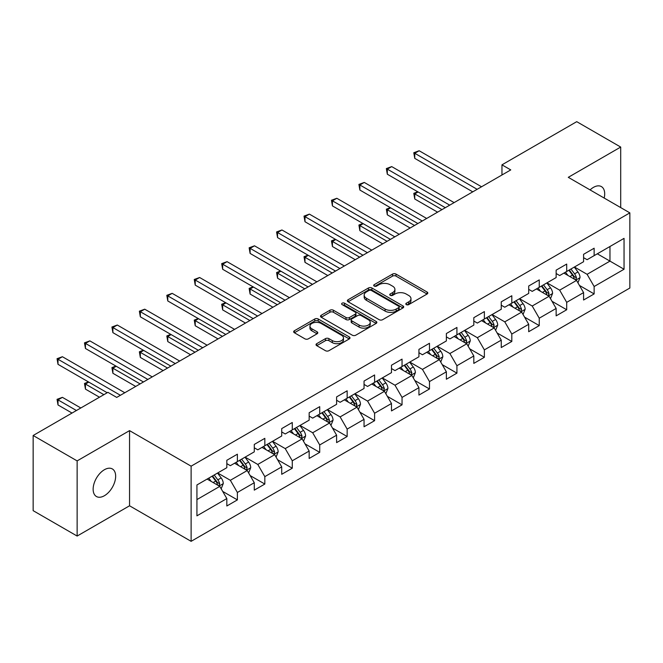 <?xml version="1.0" encoding="UTF-8"?>
<svg xmlns="http://www.w3.org/2000/svg" width="663" height="663" viewBox="0 0 663 663"><rect width="100%" height="100%" fill="white"/><g stroke="black" fill="none" stroke-linecap="round" stroke-linejoin="round"><path stroke-width="0.99" d="M406.311 304.615A1.707 0.986 0 0 0 408.731 304.615L427.08 294.024A2.445 1.409 0 0 0 427.792 293.029A2.445 1.409 0 0 0 427.08 292.027L395.993 274.084A2.445 1.409 0 0 0 392.546 274.084L374.197 284.676A1.707 0.986 0 0 0 373.692 285.372A1.707 0.986 0 0 0 374.197 286.076A1.707 0.986 0 0 0 376.617 286.076L378.987 284.7A7.815 4.508 0 0 1 390.035 284.7L392.629 286.201A7.815 4.508 0 0 1 394.916 289.383A7.815 4.508 0 0 1 392.629 292.574L390.258 293.949A1.707 0.986 0 0 0 389.753 294.645A1.707 0.986 0 0 0 390.258 295.342A1.707 0.986 0 0 0 392.67 295.342L395.049 293.974A7.815 4.508 0 0 1 406.096 293.974L408.69 295.466A7.815 4.508 0 0 1 410.977 298.657A7.815 4.508 0 0 1 408.69 301.847L406.311 303.223A1.707 0.986 0 0 0 405.814 303.919A1.707 0.986 0 0 0 406.311 304.615L406.311 303.223M104.398 495.725A15.92 9.191 120 0 0 114.798 481.694A15.92 9.191 120 0 0 112.354 468.94A15.92 9.191 120 0 0 104.398 469.727A15.92 9.191 120 0 0 93.997 483.758A15.92 9.191 120 0 0 96.433 496.512A15.92 9.191 120 0 0 104.398 495.725M604.184 198.055A15.92 9.191 120 0 0 601.399 186.593A15.92 9.191 120 0 0 593.435 187.38A15.92 9.191 120 0 0 590.078 189.908M316.74 343.666A2.445 1.409 0 0 0 316.027 344.669A2.445 1.409 0 0 0 316.74 345.663L325.458 350.694A2.445 1.409 0 0 0 328.914 350.694L349.285 338.934A2.445 1.409 0 0 0 350.006 337.939A2.445 1.409 0 0 0 349.285 336.937L318.207 318.994A2.445 1.409 0 0 0 314.751 318.994L294.38 330.762A2.445 1.409 0 0 0 293.668 331.757A2.445 1.409 0 0 0 294.38 332.751L304.914 338.834A2.445 1.409 0 0 0 308.361 338.834L317.088 333.796A2.445 1.409 0 0 0 317.801 332.801A2.445 1.409 0 0 0 317.088 331.807L311.859 328.79A6.531 3.771 0 0 1 309.952 326.121A6.531 3.771 0 0 1 313.98 322.641A6.531 3.771 0 0 1 321.099 323.453L341.561 335.271A6.531 3.771 0 0 1 343.475 337.939A6.531 3.771 0 0 1 339.439 341.42A6.531 3.771 0 0 1 332.32 340.6L328.914 338.636A2.445 1.409 0 0 0 325.458 338.636L316.74 343.666L316.74 345.663M129.55 430.627L77.132 460.893L33.15 435.5L33.15 510.659L77.132 536.052L129.55 505.786L191.118 541.331L191.118 466.172L129.55 430.627L129.55 505.786M620.701 207.594L620.701 147.062L568.282 177.328L629.85 212.873L191.118 466.172M620.701 147.062L576.727 121.669L501.957 164.838L501.957 174.991M33.15 435.5L107.912 392.339L116.713 397.41L510.759 169.91L501.957 164.838M379.161 319.69A2.445 1.409 0 0 0 382.617 319.69L402.988 307.93A2.445 1.409 0 0 0 403.701 306.936A2.445 1.409 0 0 0 402.988 305.933L371.91 287.991A2.445 1.409 0 0 0 368.454 287.991L348.083 299.759A2.445 1.409 0 0 0 347.362 300.753A2.445 1.409 0 0 0 348.083 301.748L379.161 319.69M342.804 304.988A1.707 0.986 0 0 1 344.536 305.229L344.536 303.198L376.136 321.439A2.445 1.409 0 0 1 376.857 322.433A2.445 1.409 0 0 1 376.136 323.428L355.766 335.196A2.445 1.409 0 0 1 352.31 335.196L321.232 317.254L321.232 315.256A2.445 1.409 0 0 0 320.511 316.251A2.445 1.409 0 0 0 321.232 317.254M321.232 315.256L329.95 310.226A2.445 1.409 0 0 1 333.406 310.226L346.011 317.502A2.445 1.409 0 0 0 349.459 317.502L355.244 314.163A2.445 1.409 0 0 0 355.965 313.16A2.445 1.409 0 0 0 355.244 312.165L342.125 304.59A1.707 0.986 0 0 1 341.619 303.894A1.707 0.986 0 0 1 342.68 302.983A1.707 0.986 0 0 1 344.536 303.198M191.118 541.331L629.85 288.032L629.85 212.873M222.693 491.407L237.387 499.894L237.387 492.476L254.277 482.73L254.277 490.139L264.827 484.048L264.827 476.631L281.717 466.885L281.717 474.302L292.275 468.202L292.275 460.793L309.157 451.039L309.157 458.456L319.715 452.357L319.715 444.948L336.605 435.193L336.605 442.611L347.155 436.519L347.155 429.102L364.045 419.356L364.045 426.765L374.595 420.673L374.595 413.256L391.485 403.51L391.485 410.919L402.043 404.828L402.043 397.41L418.933 387.664L418.933 395.082L429.483 388.982L429.483 381.573L446.373 371.819L446.373 379.236L456.923 373.145L456.923 365.727L473.813 355.973L473.813 363.39L484.371 357.299L484.371 349.882L501.253 340.136L501.253 347.545L511.811 341.453L511.811 334.036L528.701 324.29L528.701 331.707L539.251 325.608L539.251 318.199L556.141 308.444L556.141 315.861L566.699 309.762L566.699 302.353L583.581 292.598L583.581 300.016L594.139 293.924L594.139 286.507L624.049 269.244L624.049 238.365L609.968 246.495L609.968 261.114L624.049 269.244M237.387 499.894L226.829 505.985L226.829 498.568L196.928 515.839L196.928 484.96L226.829 467.697L226.829 460.279L237.387 454.188L237.387 461.605L254.277 451.851L254.277 444.434L264.827 438.342L264.827 445.76L281.717 436.005L281.717 428.596L292.275 422.497L292.275 429.914L309.157 420.168L309.157 412.751L319.715 406.659L319.715 414.068L336.605 404.322L336.605 396.905L347.155 390.814L347.155 398.223L364.045 388.477L364.045 381.059L374.595 374.968L374.595 382.385L391.485 372.631L391.485 365.222L402.043 359.122L402.043 366.54L418.933 356.785L418.933 349.376L429.483 343.285L429.483 350.694L446.373 340.948L446.373 333.53L456.923 327.439L456.923 334.848L473.813 325.102L473.813 317.685L484.371 311.593L484.371 319.011L501.253 309.256L501.253 301.847L511.811 295.748L511.811 303.165L528.701 293.411L528.701 286.002L539.251 279.902L539.251 287.319L556.141 277.573L556.141 270.156L566.699 264.065L566.699 271.474L583.581 261.728L583.581 254.31L594.139 248.219L594.139 255.636L624.049 238.365M234.569 463.23L247.241 470.539L230.351 480.294L217.679 472.976M226.829 463.636L230.351 465.666L237.387 461.605M230.351 480.294L237.387 492.476M247.241 470.539L254.277 482.73M262.018 447.384L274.681 454.694L257.791 464.448L245.128 457.13M254.277 447.79L257.791 449.821L264.827 445.76M257.791 464.448L264.827 476.631M274.681 454.694L281.717 466.885M289.458 431.538L302.121 438.856L285.231 448.602L272.568 441.293M281.717 431.945L285.231 433.975L292.275 429.914M285.231 448.602L292.275 460.793M302.121 438.856L309.157 451.039M316.897 415.693L329.569 423.011L312.679 432.757L300.007 425.447M309.157 416.099L312.679 418.129L319.715 414.068M312.679 432.757L319.715 444.948M329.569 423.011L336.605 435.193M344.337 399.855L357.009 407.165L340.119 416.911L327.456 409.601M336.605 400.261L340.119 402.292L347.155 398.223M340.119 416.911L347.155 429.102M357.009 407.165L364.045 419.356M371.786 384.01L384.449 391.319L367.559 401.074L354.896 393.756M364.045 384.416L367.559 386.446L374.595 382.385M367.559 401.074L374.595 413.256M384.449 391.319L391.485 403.51M399.225 368.164L411.889 375.473L395.007 385.228L382.336 377.918M391.485 368.57L395.007 370.6L402.043 366.54M395.007 385.228L402.043 397.41M411.889 375.473L418.933 387.664M426.665 352.318L439.337 359.636L422.447 369.382L409.784 362.073M418.933 352.724L422.447 354.755L429.483 350.694M422.447 369.382L429.483 381.573M439.337 359.636L446.373 371.819M454.114 336.472L466.777 343.79L449.887 353.536L437.224 346.227M446.373 336.887L449.887 338.917L456.923 334.848M449.887 353.536L456.923 365.727M466.777 343.79L473.813 355.973M481.553 320.635L494.217 327.945L477.335 337.699L464.664 330.381M473.813 321.041L477.335 323.072L484.371 319.011M477.335 337.699L484.371 349.882M494.217 327.945L501.253 340.136M508.993 304.789L521.665 312.099L504.775 321.853L492.112 314.535M501.253 305.195L504.775 307.226L511.811 303.165M504.775 321.853L511.811 334.036M521.665 312.099L528.701 324.29M536.442 288.944L549.105 296.262L532.215 306.008L519.552 298.698M528.701 289.35L532.215 291.38L539.251 287.319M532.215 306.008L539.251 318.199M549.105 296.262L556.141 308.444M563.881 273.098L576.545 280.416L559.663 290.162L546.992 282.852M556.141 273.504L559.663 275.543L566.699 271.474M559.663 290.162L566.699 302.353M576.545 280.416L583.581 292.598M597.305 253.805L609.968 261.114L587.103 274.316L574.44 267.007M583.581 257.667L587.103 259.697L594.139 255.636M587.103 274.316L594.139 286.507M77.132 460.893L77.132 536.052M196.928 499.587L219.793 486.385L207.129 479.067M219.793 486.385L226.829 498.568M579.454 285.438L594.139 293.924M552.006 301.284L566.699 309.762M524.566 317.129L539.251 325.608M497.126 332.975L511.811 341.453M469.677 348.821L484.371 357.299M442.238 364.658L456.923 373.145M414.798 380.504L429.483 388.982M387.349 396.35L402.043 404.828M359.91 412.195L374.595 420.673M332.47 428.033L347.155 436.519M305.021 443.879L319.715 452.357M277.582 459.724L292.275 468.202M250.142 475.57L264.827 484.048M406.999 304.856L408.69 303.878A7.815 4.508 0 0 0 410.977 300.687L410.977 298.657M394.916 289.383L394.916 291.422A7.815 4.508 0 0 1 392.629 294.612L390.938 295.582M427.047 294.041L395.993 276.115A2.445 1.409 0 0 0 392.546 276.115L374.877 286.317M402.955 307.947L371.91 290.021A2.445 1.409 0 0 0 368.454 290.021L348.108 301.764M398.67 307.632A1.707 0.986 0 0 0 399.176 306.936A1.707 0.986 0 0 0 398.67 306.231L371.388 290.485A1.707 0.986 0 0 0 368.976 290.485L366.465 291.927A7.815 4.508 0 0 0 364.178 295.118A7.815 4.508 0 0 0 366.465 298.309L385.12 309.074A7.815 4.508 0 0 0 396.167 309.074L398.67 307.632L398.67 309.662A1.707 0.986 0 0 0 399.176 308.966L399.176 306.936M364.178 295.118L364.178 297.148A7.815 4.508 0 0 0 366.465 300.339L366.465 298.309M398.67 309.662L396.167 311.104A7.815 4.508 0 0 1 385.12 311.104L366.465 300.339M321.265 317.27L329.95 312.256L329.95 310.226M355.965 313.16L355.965 315.198A2.445 1.409 0 0 1 355.244 316.193L349.459 319.533A2.445 1.409 0 0 1 346.011 319.533L333.406 312.256A2.445 1.409 0 0 0 329.95 312.256M344.536 305.229L376.103 323.453M359.089 325.052A6.531 3.771 0 0 0 366.208 325.873A6.531 3.771 0 0 0 370.236 322.384A6.531 3.771 0 0 0 368.321 319.715L361.12 315.555A2.445 1.409 0 0 0 357.664 315.555L351.879 318.895A2.445 1.409 0 0 0 351.166 319.889A2.445 1.409 0 0 0 351.879 320.892L359.089 325.052L359.089 327.083A6.531 3.771 0 0 0 366.208 327.903A6.531 3.771 0 0 0 370.236 324.414L370.236 322.384M351.166 319.889L351.166 321.92A2.445 1.409 0 0 0 351.879 322.922L351.879 320.892M359.089 327.083L351.879 322.922M343.475 337.939L343.475 339.97A6.531 3.771 0 0 1 339.439 343.451A6.531 3.771 0 0 1 332.32 342.638L328.914 340.666A2.445 1.409 0 0 0 325.458 340.666L316.773 345.68M309.952 326.121L309.952 328.152A6.531 3.771 0 0 0 311.859 330.82L311.859 328.79M317.055 333.82L311.859 330.82M349.252 338.95L318.207 321.025A2.445 1.409 0 0 0 314.751 321.025L294.413 332.768M577.937 282.819L580.034 277.548A6.589 3.804 -120 0 0 577.929 271.938L574.299 267.09M567.967 275.46L565.498 272.17M418.104 191.98L414.756 193.911L414.756 198.991L437.572 212.16M575.525 279.827L576.47 277.83A6.589 3.804 -120 0 0 574.581 273.869L570.951 269.021M569.302 269.974L573.329 275.352A3.356 1.939 60 0 1 573.943 276.372L576.47 277.83M568.846 270.239L572.476 275.087A6.589 3.804 60 0 1 574.357 279.048M414.756 198.991L413.795 193.356L441.972 209.624M413.795 193.356L417.715 191.756M477.153 189.311L414.756 153.286L419.157 150.75L481.553 186.775M472.76 191.847L414.756 158.366L414.756 153.286L413.795 152.73L419.157 150.75M414.756 158.366L413.795 152.73M550.497 298.665L552.586 293.394A6.589 3.804 -120 0 0 550.481 287.783L546.851 282.935M540.527 291.306L538.058 288.007M390.656 207.826L387.316 209.757L387.316 214.837L410.132 228.006M548.086 295.665L549.03 293.676A6.589 3.804 -120 0 0 547.141 289.706L543.511 284.866M541.862 285.819L545.889 291.19A3.356 1.939 60 0 1 546.494 292.209L549.03 293.676M541.398 286.084L545.027 290.924A6.589 3.804 60 0 1 546.917 294.894M387.316 214.837L386.347 209.201L414.532 225.47M386.347 209.201L390.275 207.602M523.049 314.511L525.146 309.24A6.589 3.804 -120 0 0 523.041 303.621L519.411 298.773M513.079 307.143L510.618 303.853M363.216 223.671L359.876 225.602L359.876 230.683L382.692 243.851M520.646 311.511L521.582 309.522A6.589 3.804 -120 0 0 519.701 305.552L516.071 300.704M514.413 301.657L518.441 307.035A3.356 1.939 60 0 1 519.054 308.055L521.582 309.522M513.958 301.922L517.588 306.77A6.589 3.804 60 0 1 519.477 310.74M359.876 230.683L358.907 225.039L387.084 241.315M358.907 225.039L362.827 223.448M449.713 205.157L387.316 169.131L391.717 166.595L454.114 202.613M445.312 207.693L387.316 174.212L387.316 169.131L386.347 168.576L391.717 166.595M387.316 174.212L386.347 168.576M422.273 221.003L359.876 184.977L364.269 182.433L426.665 218.459M417.872 223.539L359.876 190.049L359.876 184.977L358.907 184.413L364.269 182.433M359.876 190.049L358.907 184.413M495.609 330.356L497.706 325.077A6.589 3.804 -120 0 0 495.601 319.467L491.971 314.618M485.639 322.989L483.17 319.699M335.776 239.517L332.436 241.448L332.436 246.52L355.244 259.697M493.197 327.356L494.142 325.359A6.589 3.804 -120 0 0 492.253 321.398L488.623 316.549M486.974 317.502L491.001 322.881A3.356 1.939 60 0 1 491.615 323.9L494.142 325.359M486.518 317.768L490.148 322.616A6.589 3.804 60 0 1 492.029 326.577M332.436 246.52L331.467 240.884L359.644 257.153M331.467 240.884L335.387 239.293M468.169 346.194L470.258 340.923A6.589 3.804 -120 0 0 468.153 335.312L464.523 330.464M458.199 338.834L455.73 335.544M308.336 255.354L304.988 257.285L304.988 262.366L327.804 275.543M465.757 343.202L466.702 341.205A6.589 3.804 -120 0 0 464.813 337.243L461.183 332.395M459.534 333.348L463.561 338.727A3.356 1.939 60 0 1 464.166 339.746L466.702 341.205M459.069 333.613L462.699 338.462A6.589 3.804 60 0 1 464.589 342.423M304.988 262.366L304.019 256.73L332.204 272.999M304.019 256.73L307.947 255.139M440.721 362.039L442.818 356.769A6.589 3.804 -120 0 0 440.713 351.158L437.083 346.31M430.751 354.68L428.29 351.39M280.888 271.2L277.548 273.131L277.548 278.211L300.364 291.38M438.318 359.048L439.262 357.05A6.589 3.804 -120 0 0 437.373 353.081L433.743 348.241M432.085 349.194L436.113 354.564A3.356 1.939 60 0 1 436.726 355.592L439.262 357.05M431.63 349.459L435.26 354.307A6.589 3.804 60 0 1 437.149 358.269M277.548 278.211L276.579 272.576L304.765 288.844M276.579 272.576L280.507 270.976M394.825 236.84L332.428 200.823L336.829 198.278L399.225 234.304M390.432 239.384L332.428 205.895L332.428 200.823L331.467 200.259L336.829 198.278M332.428 205.895L331.467 200.259M367.385 252.686L304.988 216.66L309.389 214.124L371.786 250.15M362.984 255.222L304.988 221.74L304.988 216.66L304.019 216.105L309.389 214.124M304.988 221.74L304.019 216.105M339.945 268.532L277.548 232.506L281.949 229.97L344.346 265.987M335.544 271.068L277.548 237.586L277.548 232.506L276.579 231.951L281.949 229.97M277.548 237.586L276.579 231.951M413.281 377.885L415.378 372.614A6.589 3.804 -120 0 0 413.273 366.995L409.643 362.155M403.311 370.526L400.842 367.227M253.448 287.046L250.108 288.977L250.108 294.057L272.924 307.226M410.869 374.885L411.814 372.896A6.589 3.804 -120 0 0 409.933 368.926L406.295 364.078M404.645 365.031L408.673 370.41A3.356 1.939 60 0 1 409.286 371.429L411.814 372.896M404.19 365.296L407.82 370.145A6.589 3.804 60 0 1 409.701 374.114M250.108 294.057L249.139 288.413L277.316 304.69M249.139 288.413L253.059 286.822M312.505 284.377L250.108 248.352L254.501 245.807L316.897 281.833M308.104 286.913L250.108 253.432L250.108 248.352L249.139 247.788L254.501 245.807M250.108 253.432L249.139 247.788M385.841 393.731L387.93 388.46A6.589 3.804 -120 0 0 385.825 382.841L382.195 377.993M375.871 386.363L373.402 383.073M226.008 302.892L222.66 304.823L222.66 309.894L245.476 323.072M383.429 390.731L384.374 388.733A6.589 3.804 -120 0 0 382.485 384.772L378.855 379.924M377.206 380.877L381.233 386.256A3.356 1.939 60 0 1 381.838 387.275L384.374 388.733M376.741 381.142L380.371 385.99A6.589 3.804 60 0 1 382.261 389.96M222.66 309.894L221.691 304.259L249.876 320.527M221.691 304.259L225.619 302.668M285.057 300.215L222.66 264.197L227.061 261.653L289.458 297.679M280.664 302.759L222.66 269.269L222.66 264.197L221.691 263.634L227.061 261.653M222.66 269.269L221.691 263.634M358.401 409.568L360.49 404.297A6.589 3.804 -120 0 0 358.385 398.687L354.755 393.839M348.423 402.209L345.962 398.919M198.56 318.737L195.22 320.66L195.22 325.74L218.036 338.917M355.99 406.576L356.934 404.579A6.589 3.804 -120 0 0 355.045 400.618L351.415 395.77M349.757 396.723L353.785 402.101A3.356 1.939 60 0 1 354.398 403.121L356.934 404.579M349.302 396.988L352.931 401.836A6.589 3.804 60 0 1 354.821 405.797M195.22 325.74L194.251 320.105L222.436 336.373M194.251 320.105L198.179 318.513M257.617 316.06L195.22 280.035L199.621 277.499L262.018 313.524M253.216 318.605L195.22 285.115L195.22 280.035L194.251 279.479L199.621 277.499M195.22 285.115L194.251 279.479M330.953 425.414L333.05 420.143A6.589 3.804 -120 0 0 330.945 414.532L327.315 409.684M320.983 418.055L318.513 414.765M171.12 334.575L167.78 336.506L167.78 341.586L190.596 354.755M328.541 422.422L329.486 420.425A6.589 3.804 -120 0 0 327.605 416.463L323.967 411.615M322.317 412.568L326.345 417.947A3.356 1.939 60 0 1 326.958 418.966L329.486 420.425M321.862 412.834L325.492 417.682A6.589 3.804 60 0 1 327.381 421.643M167.78 341.586L166.811 335.95L194.988 352.219M166.811 335.95L170.731 334.351M230.177 331.906L167.78 295.88L172.173 293.344L234.569 329.37M225.776 334.442L167.78 300.961L167.78 295.88L166.811 295.325L172.173 293.344M167.78 300.961L166.811 295.325M303.513 441.26L305.602 435.989A6.589 3.804 -120 0 0 303.505 430.37L299.867 425.53M293.543 433.9L291.074 430.602M143.68 350.42L140.332 352.351L140.332 357.432L163.148 370.6M301.101 438.26L302.046 436.271A6.589 3.804 -120 0 0 300.157 432.301L296.527 427.461M294.878 428.414L298.905 433.784A3.356 1.939 60 0 1 299.51 434.804L302.046 436.271M294.413 428.679L298.052 433.519A6.589 3.804 60 0 1 299.933 437.489M140.332 357.432L139.371 351.796L167.548 368.064M139.371 351.796L143.291 350.197M202.729 347.752L140.332 311.726L144.733 309.19L207.129 345.208M198.336 350.288L140.332 316.806L140.332 311.726L139.371 311.171L144.733 309.19M140.332 316.806L139.371 311.171M276.073 457.105L278.162 451.835A6.589 3.804 -120 0 0 276.057 446.216L272.427 441.367M266.095 449.738L263.634 446.448M116.232 366.266L112.892 368.197L112.892 373.277L135.708 386.446M273.662 454.105L274.606 452.116A6.589 3.804 -120 0 0 272.717 448.147L269.087 443.298M267.438 444.251L271.465 449.63A3.356 1.939 60 0 1 272.07 450.649L274.606 452.116M266.974 444.517L270.603 449.365A6.589 3.804 60 0 1 272.493 453.335M112.892 373.277L111.923 367.634L140.108 383.91M111.923 367.634L115.851 366.042M175.289 363.597L112.892 327.572L117.293 325.027L179.69 361.053M170.888 366.133L112.892 332.644L112.892 327.572L111.923 327.008L117.293 325.027M112.892 332.644L111.923 327.008M248.625 472.951L250.722 467.672A6.589 3.804 -120 0 0 248.617 462.061L244.987 457.213M238.655 465.583L236.185 462.293M88.792 382.112L85.452 384.043L85.452 389.115L99.467 397.212M246.213 469.951L247.158 467.954A6.589 3.804 -120 0 0 245.277 463.992L241.639 459.144M239.989 460.097L244.017 465.476A3.356 1.939 60 0 1 244.63 466.495L247.158 467.954M239.534 460.362L243.164 465.211A6.589 3.804 60 0 1 245.053 469.172M85.452 389.115L84.483 383.479L103.867 394.676M84.483 383.479L88.403 381.888M147.849 379.435L85.452 343.409L89.845 340.873L152.241 376.899M143.448 381.979L85.452 348.489L85.452 343.409L84.483 342.854L89.845 340.873M85.452 348.489L84.483 342.854M221.185 488.788L223.274 483.518A6.589 3.804 -120 0 0 221.177 477.907L217.539 473.059M211.215 481.429L208.746 478.139M80.82 407.977L62.405 397.344L58.004 399.88L58.004 404.96L72.027 413.057M218.773 485.797L219.718 483.799A6.589 3.804 -120 0 0 217.829 479.838L214.199 474.99M212.55 475.943L216.577 481.321A3.356 1.939 60 0 1 217.191 482.341L219.718 483.799M212.085 476.208L215.724 481.056A6.589 3.804 60 0 1 217.605 485.018M58.004 404.96L57.043 399.325L76.427 410.513M57.043 399.325L62.405 397.344M120.401 395.281L58.004 359.255L62.405 356.719L124.801 392.745M107.207 392.745L58.004 364.335L58.004 359.255L57.043 358.7L62.405 356.719M58.004 364.335L57.043 358.7M408.69 303.878L408.69 301.847M390.258 295.342L390.258 293.949M392.629 294.612L392.629 292.574M374.197 286.076L374.197 284.676M392.546 276.115L392.546 274.084M395.993 276.115L395.993 274.084M427.08 294.024L427.08 292.027M348.083 301.748L348.083 299.759M368.454 290.021L368.454 287.991M371.91 290.021L371.91 287.991M402.988 307.93L402.988 305.933M385.12 311.104L385.12 309.074M396.167 311.104L396.167 309.074M333.406 312.256L333.406 310.226M346.011 319.533L346.011 317.502M349.459 319.533L349.459 317.502M355.244 316.193L355.244 314.163M376.136 323.428L376.136 321.439M325.458 340.666L325.458 338.636M328.914 340.666L328.914 338.636M332.32 342.638L332.32 340.6M317.088 333.796L317.088 331.807M294.38 332.751L294.38 330.762M314.751 321.025L314.751 318.994M318.207 321.025L318.207 318.994M349.285 338.934L349.285 336.937M575.898 280.035L579.984 277.681M574.581 273.869L577.929 271.938M569.898 276.57L572.476 275.087M548.458 295.88L552.544 293.518M547.141 289.706L550.481 287.783M542.45 292.416L545.027 290.924M521.01 311.726L525.104 309.364M519.701 305.552L523.041 303.621M515.01 308.262L517.588 306.77M493.57 327.572L497.656 325.21M492.253 321.398L495.601 319.467M487.57 324.108L490.148 322.616M466.13 343.417L470.216 341.055M464.813 337.243L468.153 335.312M460.122 339.945L462.699 338.462M438.682 359.255L442.776 356.893M437.373 353.081L440.713 351.158M432.682 355.791L435.26 354.307M411.242 375.101L415.328 372.739M409.933 368.926L413.273 366.995M405.242 371.636L407.82 370.145M383.802 390.946L387.888 388.584M382.485 384.772L385.825 382.841M377.794 387.482L380.371 385.99M356.354 406.792L360.448 404.43M355.045 400.618L358.385 398.687M350.354 403.319L352.931 401.836M328.914 422.629L333 420.267M327.605 416.463L330.945 414.532M322.914 419.165L325.492 417.682M301.474 438.475L305.56 436.113M300.157 432.301L303.505 430.37M295.466 435.011L298.052 433.519M274.026 454.321L278.12 451.959M272.717 448.147L276.057 446.216M268.026 450.857L270.603 449.365M246.586 470.166L250.68 467.805M245.277 463.992L248.617 462.061M240.586 466.702L243.164 465.211M219.146 486.004L223.232 483.65M217.829 479.838L221.177 477.907M213.138 482.54L215.724 481.056"/></g></svg>
